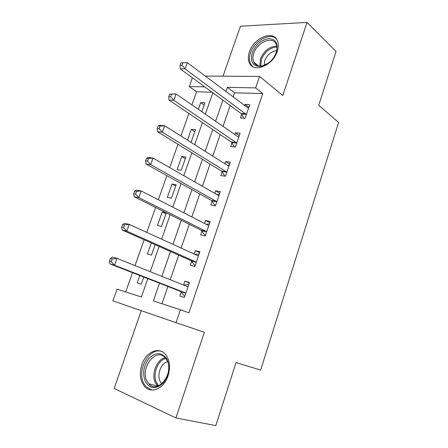 <?xml version="1.0" encoding="UTF-8"?>
<svg xmlns="http://www.w3.org/2000/svg" width="448" height="448" viewBox="0 0 448 448"><rect width="100%" height="100%" fill="white"/><g stroke="black" fill="none" stroke-linecap="round" stroke-linejoin="round"><path stroke-width="0.67" d="M249.402 51.962C248.007 56.151 247.99 59.786 249.346 62.877C253.31 73.438 273 65.66 277.323 51.279C278.622 47.286 278.673 43.803 277.48 40.83C273.42 29.652 253.618 37.901 249.402 51.962M141.854 364.666C139.138 373.638 140.118 380.968 144.794 386.669C151.323 394.184 164.114 388.416 168.062 375.771C170.61 367.097 169.753 359.979 165.497 354.424C158.866 346.175 145.852 352.055 141.854 364.666M212.027 92.198L196.56 91.778L189.274 86.554L192.394 77.79M141.282 310.66L114.156 388.472L175.93 417.95L215.807 425.6L236.057 362.578L260.652 370.087L338.615 122.461L318.73 105.314L336.034 51.475L307.037 22.4L240.447 26.219L223.026 76.188M233.094 97.07L234.562 92.809L262.769 93.57L188.927 312.822L180.426 309.753L176.042 322.683L112.896 300.843L117.079 289.1L141.389 297.024L147.818 278.639M196.56 91.778L191.918 104.888M188.882 113.456L180.902 135.996M177.968 144.29L169.708 167.614M166.874 175.622L158.334 199.741M155.602 207.452L146.77 232.394M144.15 239.803L135.016 265.591M132.507 272.681L125.703 291.911M139.843 275.537L137.239 282.923L141.277 284.161L143.769 277.066M151.301 242.978L147.42 254.01L151.486 255.069L155.131 244.681M166.191 212.744L162.221 211.966L157.455 225.501L161.549 226.391L166.314 212.806M171.466 198.122L176.182 184.694L172.043 184.05L167.345 197.4L171.466 198.122M181.25 170.246L185.898 157.002L181.737 156.52L177.1 169.686L181.25 170.246M191.027 142.38L195.479 129.702L191.29 129.371L187.494 140.157M201.79 111.703L204.926 102.771L200.715 102.598L198.346 109.329M230.188 105.521L223.014 126.358M220.198 134.551L212.778 156.094M210.056 164.018L202.39 186.29M199.758 193.934L191.839 216.95M189.308 224.302L181.121 248.086M178.69 255.147L170.234 279.714M167.916 286.462L161.969 303.738M181.216 291.99L179.838 296.022L184.391 297.422L189.459 282.486L184.89 281.187L183.574 285.062M191.677 261.257L190.322 265.233L194.902 266.431L199.892 251.72L195.3 250.617L194.135 254.033M201.981 230.989L200.648 234.903L205.257 235.906L210.174 221.418L205.548 220.506L204.54 223.474M212.128 201.169L210.818 205.022L215.454 205.839L220.298 191.565L215.645 190.842L214.782 193.374M222.13 171.791L220.836 175.588L225.501 176.215L230.272 162.154L225.596 161.616L224.879 163.722M231.986 142.839L230.709 146.586L235.402 147.034L240.1 133.179L235.402 132.815L234.819 134.512M241.696 114.313L240.442 118.003L245.151 118.283L249.782 104.625L245.062 104.434L244.619 105.728M205.173 76.082L259.56 76.412L282.794 95.536L307.037 22.4M259.56 76.412L255.662 87.903L227.36 87.326L225.865 91.638M262.769 93.57L255.662 87.903M175.93 417.95L204.333 332.259L176.042 322.683M204.77 86.873L189.274 86.554M150.248 271.701L159.085 246.434M161.622 239.182L170.173 214.738M172.816 207.178L181.087 183.534M183.831 175.683L191.828 152.813M194.673 144.682L202.406 122.567M205.346 114.162L212.828 92.781M159.494 283.186L153.35 300.927L180.426 309.753M222.908 100.178L215.606 121.246M212.738 129.528L205.19 151.312M202.412 159.32L194.611 181.843M191.934 189.571L183.865 212.856M181.289 220.293L172.95 244.356M170.475 251.496L161.862 276.354M234.562 92.809L227.36 87.326M189.291 282.979L184.89 281.187M204.142 105.011L200.715 102.598M194.79 131.65L191.29 129.371M185.315 158.665L181.737 156.52M175.706 186.054L172.043 184.05M165.956 213.825L162.221 211.966M199.595 252.605L195.3 250.617M209.742 222.684L205.548 220.506M219.744 193.2L215.645 190.842M229.594 164.153L225.596 161.616M239.305 135.526L235.402 132.815M248.875 107.307L245.062 104.434M110.376 258.451L109.385 261.195L111.216 261.722L112.207 258.972L110.376 258.451L112.409 257.079L116.99 258.362L187.158 286.502L188.087 286.524M112.207 258.972L116.99 258.362L114.52 265.233L109.95 263.9L180.488 291.362L184.744 296.38M185.769 293.362L185.041 292.729L114.52 265.233L111.216 261.722M183.798 285.152L188.838 284.312M109.385 261.195L109.95 263.9M122.634 224.476L121.66 227.175L123.508 227.601L124.482 224.896L122.634 224.476L124.572 223.328L129.198 224.37L197.635 255.629L198.542 255.696M124.482 224.896L129.198 224.37L126.773 231.123L122.158 230.031L190.966 260.596L195.115 265.804M196.263 262.433L195.552 261.766L126.773 231.123L123.508 227.601M195.014 254.436L199.147 253.921M121.66 227.175L122.158 230.031M134.686 191.066L133.728 193.721L135.593 194.051L136.55 191.391L134.686 191.066L136.539 190.137L141.204 190.943L207.956 225.226L208.841 225.333M136.55 191.391L141.204 190.943L138.818 197.579L134.159 196.728L201.286 230.294L205.33 235.687M206.595 231.969L205.906 231.269L138.818 197.579L135.593 194.051M206.046 224.246L209.306 223.978M133.728 193.721L134.159 196.728M146.541 158.211L145.6 160.821L147.482 161.062L148.422 158.446L146.541 158.211L148.305 157.489L153.009 158.066L218.12 195.278L218.988 195.423M148.422 158.446L153.009 158.066L150.662 164.601L145.964 163.974L211.456 200.446L215.253 205.8M216.77 201.958L216.098 201.23L150.662 164.601L147.482 161.062M216.888 194.572L219.307 194.477M145.6 160.821L145.964 163.974M158.2 125.899L157.276 128.464L159.174 128.615L160.098 126.045L158.2 125.899L159.88 125.373L164.623 125.737L228.133 165.777L228.984 165.962M160.098 126.045L164.623 125.737L162.316 132.16L157.578 131.757L221.474 171.035L224.902 176.137M226.8 172.396L226.145 171.64L162.316 132.16L159.174 128.615M227.545 165.402L229.169 165.407M157.276 128.464L157.578 131.757M166.578 358.624C170.514 365.098 168.958 376.662 163.19 382.995C156.268 389.306 150.405 389.032 145.6 382.178C142.173 373.99 143.349 366.033 149.117 358.31C155.742 351.999 161.566 352.106 166.578 358.624M147.207 381.511L148.876 383.824C158.116 394.912 174.922 372.243 166.617 359.733L165.418 358.07C156.246 346.55 139.3 368.547 147.207 381.511M161.879 383.813L160.446 381.914C156.436 375.441 160.742 363.244 167.541 361.642M161.75 351.518C149.318 346.758 136.158 370.843 144.066 383.902L146.199 386.87L151.799 390.034M252.258 52.802C255.808 44.52 261.346 39.794 268.878 38.618C275.934 39.189 278.443 43.73 276.405 52.237L274.506 56.319C271.079 61.706 266.79 65.027 261.638 66.287C253.126 66.797 250.001 62.306 252.258 52.802M275.094 55.278L276.119 52.825C277.166 49.616 277.2 46.822 276.231 44.43C272.978 35.543 257.141 42.067 253.77 53.334C252.666 56.666 252.65 59.562 253.725 62.026C255.366 65.257 258.283 66.522 262.472 65.811L268.47 63.062M264.158 65.341L264.74 60.71C267.254 54.734 271.242 51.363 276.707 50.596M276.31 38.802C269.808 32.206 254.184 40.964 250.527 52.842C249.144 56.997 249.127 60.603 250.471 63.672L252.734 66.64M169.669 94.108L168.762 96.634L170.671 96.701L171.584 94.17L169.669 94.108L176.047 93.929L238 136.707L238.829 136.926M171.584 94.17L176.047 93.929L173.779 100.251L169.002 100.061L231.342 142.061L234.466 146.944M236.678 143.27L236.04 142.486L173.779 100.251L170.671 96.701M238.022 136.724L238.885 136.763M168.762 96.634L169.002 100.061M180.953 62.832L180.057 65.318L181.983 65.302L182.879 62.81L180.953 62.832L187.286 62.636L248.534 108.321M182.879 62.81L187.286 62.636L185.052 68.858L180.242 68.874L241.069 113.506L243.93 118.21M246.411 114.57L185.052 68.858L181.983 65.302M180.057 65.318L180.242 68.874M185.601 293.154L181.048 291.782M185.041 292.729L180.488 291.362M187.835 286.569L185.976 286.026M196.101 262.214L191.509 261.044M195.552 261.766L190.966 260.596M198.296 255.73L197.327 255.489M206.433 231.745L201.818 230.765M205.906 231.269L201.286 230.294M208.6 225.355L207.945 225.221M216.619 201.729L211.977 200.939M216.098 201.23L211.456 200.446M218.753 195.434L218.294 195.362M226.649 172.155L221.978 171.556M226.145 171.64L221.474 171.035M148.876 383.824L157.786 386.126L155.798 383.55C150.696 375.194 156.352 359.565 165.071 357.689M165.726 358.439C157.36 360.377 152.012 375.379 156.912 383.393L158.715 385.784M259.846 66.024L260.406 59.002C263.973 50.798 269.422 46.508 276.746 46.127M276.881 47.074C269.898 47.611 264.729 51.761 261.38 59.528L260.781 66.024M236.533 143.024L231.84 142.598M236.04 142.486L231.342 142.061M246.271 114.318L241.55 114.066M245.79 113.758L241.069 113.506M258.188 65.772L253.725 62.026M262.472 65.811L261.638 66.287"/></g></svg>
